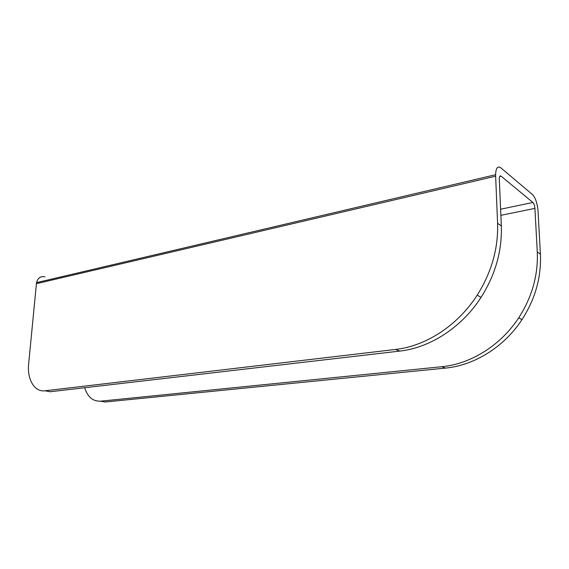 <?xml version="1.0" encoding="UTF-8"?>
<svg xmlns="http://www.w3.org/2000/svg" width="569" height="569" viewBox="0 0 569 569"><rect width="100%" height="100%" fill="white"/><g stroke="black" fill="none" stroke-linecap="round" stroke-linejoin="round"><path stroke-width="0.85" d="M540.408 254.158C541.404 277.188 535.265 299.017 521.979 319.643C503.942 347.232 474.027 365.462 445.477 368.093L441.8 366.721C470.478 364.039 500.542 345.653 518.7 317.851C532.065 297.068 538.253 275.083 537.271 251.889L540.408 254.158L538.032 210.907C537.342 203.261 535.493 197.813 532.492 194.57L500.777 167.784C497.647 165.7 495.912 168.011 495.578 174.719L36.53 282.637C37.867 277.878 40.641 275.944 44.866 276.833M84.674 387.731C87.555 396.984 92.861 401.465 100.592 401.173L105.109 402.013L445.477 368.093M100.592 401.173L441.8 366.721M36.53 282.637L28.649 363.79C26.928 379.267 34.51 392.304 45.065 390.789L395.512 349.451C425.619 346.137 457.611 325.738 477.163 295.204C491.559 272.38 498.373 248.404 497.591 223.276L501.332 225.971L499.29 178.694C499.404 176.29 500.023 175.451 501.147 176.177L532.911 202.457C533.999 203.617 534.668 205.58 534.917 208.361L537.271 251.889M45.065 390.789L50.172 391.742L399.858 351.073L395.512 349.451M501.332 225.971C502.128 250.915 495.379 274.706 481.075 297.338C461.651 327.609 429.837 347.823 399.858 351.073M497.591 223.276L495.578 174.719M500.869 215.345L534.917 208.361M500.606 209.228L532.911 202.457M499.674 176.525L501.147 176.177M36.38 283.682L495.599 176.212M477.163 295.204L481.075 297.338M518.7 317.851L521.979 319.643"/></g></svg>
